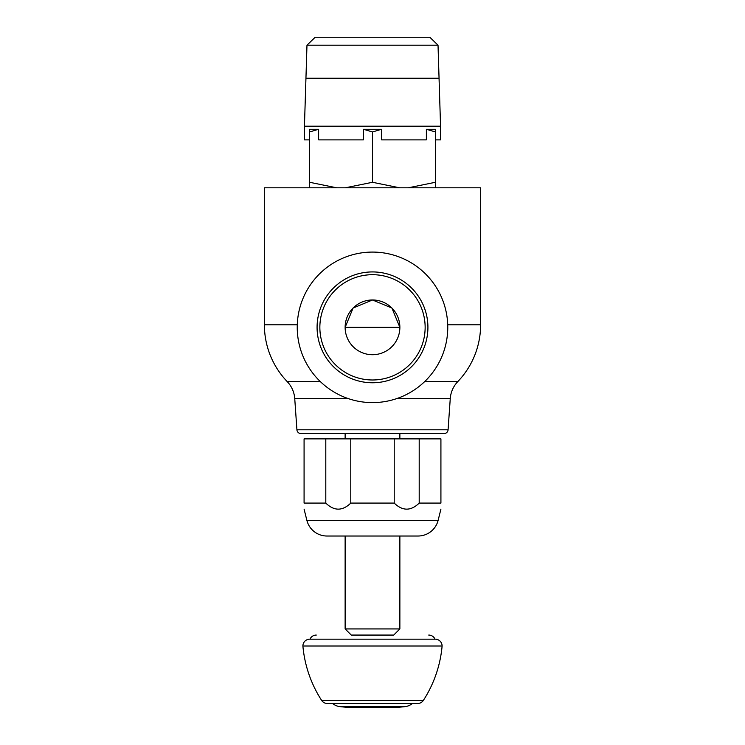 <?xml version="1.0" encoding="UTF-8"?>
<svg xmlns="http://www.w3.org/2000/svg" width="745" height="745" viewBox="0 0 745 745"><rect width="100%" height="100%" fill="white"/><g stroke="black" fill="none" stroke-linecap="round" stroke-linejoin="round"><path stroke-width="1.12" d="M326.953 536.018A20.683 20.683 0 0 1 306.875 520.336L438.125 520.336A20.683 20.683 0 0 1 418.047 536.018L326.953 536.018L345.131 536.018L345.131 628.929L399.869 628.929L393.733 635.066L351.267 635.066L345.131 628.929M419.202 438.87L440.919 438.87L440.919 503.089C440.919 511.154 440.919 511.154 440.919 503.089C440.919 511.154 440.919 511.154 440.919 503.089L419.202 503.089L419.202 438.87L394.217 438.87L394.217 503.089C402.542 511.154 410.877 511.154 419.202 503.089M394.217 503.089L350.783 503.089L350.783 438.87L304.081 438.87L304.081 503.089C304.081 511.154 304.081 511.154 304.081 503.089C304.081 511.154 304.081 511.154 304.081 503.089L325.798 503.089C334.123 511.154 342.458 511.154 350.783 503.089M394.217 438.87L345.131 438.87L345.131 433.609M443.983 433.609L301.017 433.609A4.107 4.107 0 0 1 296.92 429.791L448.08 429.791A4.107 4.107 0 0 1 443.983 433.609L399.869 433.609L399.869 438.87L350.783 438.87M325.798 438.87L325.798 503.089M448.08 429.791L450.259 398.612A27.369 27.369 0 0 1 457.793 381.598L424.659 381.598M320.341 381.598L287.207 381.598A27.369 27.369 0 0 1 294.741 398.612L348.325 398.612M287.207 381.598A82.099 82.099 0 0 1 264.391 324.801L264.345 187.805L372.5 187.805L264.345 187.805M447.717 324.801L480.609 324.801A82.099 82.099 0 0 1 457.793 381.598M480.609 324.801L480.655 187.805L372.5 187.805L399.627 187.796L372.5 182.283L345.373 187.796M480.655 187.805L399.627 187.796M372.5 402.607A75.264 75.264 0 0 0 447.764 327.344A75.264 75.264 0 0 0 372.5 252.08A75.264 75.264 0 0 0 297.236 327.344A75.264 75.264 0 0 0 372.5 402.607M317.081 327.344A55.419 55.419 0 0 0 372.5 382.762A55.419 55.419 0 0 0 427.919 327.344A55.419 55.419 0 0 0 372.5 271.925A55.419 55.419 0 0 0 317.081 327.344A55.419 55.419 0 0 0 372.5 382.762A55.419 55.419 0 0 0 427.919 327.344A55.419 55.419 0 0 0 372.5 271.925M345.131 327.344A27.369 27.369 0 0 1 372.5 299.974A27.369 27.369 0 0 1 399.869 327.344A27.369 27.369 0 0 1 372.5 354.713A27.369 27.369 0 0 1 345.131 327.344L399.869 327.344L391.898 308.039L372.5 299.974L353.102 308.039L345.131 327.344L372.5 327.344M438.023 45.203L429.828 37.25L315.172 37.25L306.977 45.203L305.944 78.234L439.056 78.234L438.023 45.203L306.977 45.203M372.5 78.299L327.577 78.234M305.944 78.299L304.444 126.194L440.556 126.194L439.056 78.374L372.5 78.374M309.557 139.874L304.444 139.874L304.444 126.194M426.373 129.276L435.443 131.949L435.443 129.276L426.373 129.276L426.373 139.874L381.57 139.874L381.57 129.276L363.43 129.276L363.43 139.874L318.627 139.874L318.627 129.276L309.557 129.276L309.557 182.283C309.557 189.817 309.557 189.817 309.557 182.274L336.684 187.796M363.43 129.276L372.5 131.949L381.57 129.276M440.556 126.194L440.556 139.874L435.443 139.874M435.443 131.949L435.443 182.283C435.443 189.817 435.443 189.817 435.443 182.274L408.316 187.796M372.5 131.949L372.5 182.283M309.557 131.949L318.627 129.276M393.733 635.066L351.267 635.066M428.729 635.066A6.845 6.845 0 0 1 435.006 639.163L372.5 639.173M435.006 639.173A6.845 6.845 0 0 1 442.111 646.008L302.889 646.008A6.845 6.845 0 0 1 309.995 639.173A6.845 6.845 0 0 1 316.271 635.066M442.111 646.008A119.852 119.852 0 0 1 423.402 700.347A6.845 6.845 0 0 1 417.656 703.485L327.344 703.485A6.845 6.845 0 0 1 321.598 700.347A119.852 119.852 0 0 1 302.889 646.008M412.404 703.485A13.68 13.68 0 0 1 405.001 706.632L339.999 706.632A13.68 13.68 0 0 1 332.596 703.485M405.001 706.632L394.049 707.75L350.951 707.75L339.999 706.632M450.259 398.612L396.675 398.612M297.283 324.801L264.391 324.801M425.144 327.344A52.644 52.644 0 0 0 372.5 274.7A52.644 52.644 0 0 0 319.856 327.344A52.644 52.644 0 0 0 372.5 379.987A52.644 52.644 0 0 0 425.144 327.344M423.402 700.347L321.598 700.347M438.125 520.336L440.919 509.124M399.869 536.018L399.869 628.929M306.875 520.336L304.081 509.124M296.92 429.791L294.741 398.612M435.266 639.163L309.734 639.163"/></g></svg>
